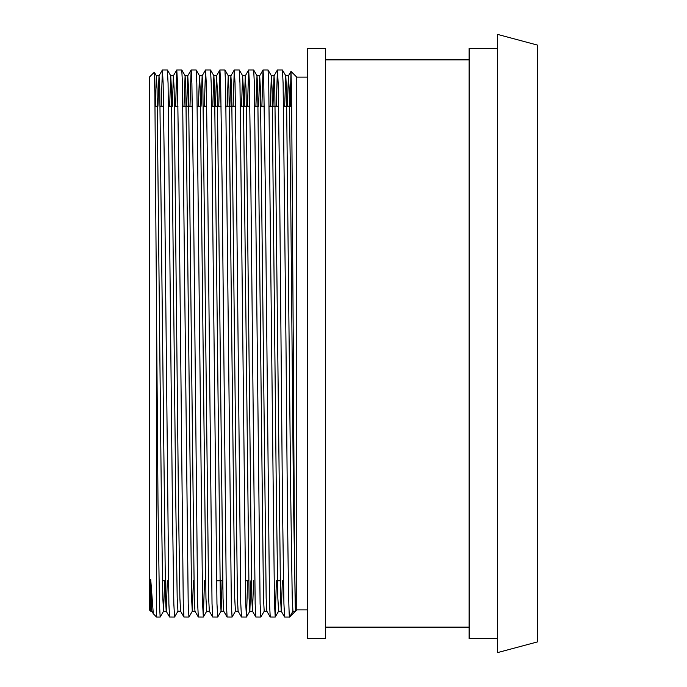 <?xml version="1.0" encoding="UTF-8"?>
<svg xmlns="http://www.w3.org/2000/svg" width="687" height="687" viewBox="0 0 687 687"><rect width="100%" height="100%" fill="white"/><g stroke="black" fill="none" stroke-linecap="round" stroke-linejoin="round"><path stroke-width="1.03" d="M537.62 343.5L537.62 45.136L497.371 34.35L497.371 652.65L537.62 641.864L537.62 343.5M161.222 106.245L162.381 69.971L167.388 69.971L168.075 83.325L172.385 504.292L173.828 603.675L174.55 617.063L177.95 611.198L177.194 598.119L175.76 500.866L171.449 88.881L170.728 75.776L169.629 106.245M162.415 69.937L163.137 83.325L164.571 182.708L168.882 603.675L169.569 617.029L174.55 617.063M276.26 106.245L277.411 69.971L282.426 69.971L283.104 83.325L285.981 343.5C287.183 489.633 288.377 620.876 289.579 617.063L295.419 611.224L295.419 609.927C294.706 600.086 293.993 477.259 293.28 343.5L291.571 92.47L290.979 71.371L290.257 106.245M277.445 69.937L278.166 83.325L279.6 182.708L282.477 504.292L283.92 603.675L284.633 617.063L289.579 617.063L292.945 611.224L295.419 611.224L296.767 609.876L296.767 77.124L291.005 71.362L288.42 75.802L289.175 88.881L290.61 186.134L293.486 500.866L295.419 609.927M261.876 106.245L263.035 69.971L268.042 69.971L268.729 83.325L274.482 603.675L275.238 617.029L276.389 580.755M263.069 69.937L263.782 83.325L265.225 182.708L269.536 603.675L270.223 617.029L275.204 617.063M247.5 106.245L248.651 69.971L253.666 69.971L254.353 83.325L260.098 603.675L260.82 617.063L264.229 611.198M248.685 69.937L249.407 83.325L250.841 182.708L255.16 603.675L255.847 617.029L260.82 617.063M233.116 106.245L234.276 69.971L239.282 69.971L239.969 83.325L245.723 603.675L246.478 617.029L247.629 580.755M234.31 69.937L235.031 83.325L236.465 182.708L240.776 603.675L241.463 617.029L246.444 617.063M218.741 106.245L219.892 69.971L224.907 69.971L225.594 83.325L231.347 603.675L232.06 617.063L235.469 611.198M219.926 69.937L220.647 83.325L222.09 182.708L226.401 603.675L227.088 617.029L232.06 617.063M204.365 106.245L205.516 69.971L210.531 69.971L211.21 83.325L216.963 603.675L217.685 617.063L221.085 611.198L222.15 580.755M205.55 69.937L206.272 83.325L207.706 182.708L212.025 603.675L212.704 617.029L217.685 617.063M189.981 106.245L191.141 69.971L196.147 69.971L196.834 83.325L202.588 603.675L203.335 617.029L204.494 580.755M191.175 69.937L191.888 83.325L193.33 182.708L197.641 603.675L198.328 617.029L203.3 617.063M175.606 106.245L176.757 69.971L181.772 69.971L182.459 83.325L188.204 603.675L188.925 617.063L192.334 611.198L193.391 580.755M176.791 69.937L177.512 83.325L178.946 182.708L183.266 603.675L183.944 617.029L188.925 617.063M325.329 343.5L325.329 48.373L307.553 48.373L307.553 638.627L325.329 638.627L325.329 343.5M497.371 638.627L469.118 638.627L469.118 48.373L497.371 48.373M160.165 617.063L156.576 617.063L153.304 613.757L150.736 579.613L150.736 611.224L149.38 609.876L149.38 77.124L154.317 72.229L154.876 93.595L158.01 504.292L159.444 603.675L160.165 617.063L163.575 611.198L164.631 580.755M156.576 617.063L156.576 343.5M155.253 106.245L156.344 75.776L157.065 88.881L161.376 500.866L162.819 598.119L163.575 611.198M184.004 106.245L185.104 75.776L185.825 88.881L191.579 598.119L192.291 611.224L194.988 611.224M198.388 106.245L199.488 75.776L200.2 88.881L205.954 598.119L206.675 611.224L209.372 611.224M212.764 106.245L213.863 75.776L214.584 88.881L220.338 598.119L221.051 611.224L223.747 611.224M227.148 106.245L228.239 75.776L228.96 88.881L234.714 598.119L235.435 611.224L238.131 611.224M241.523 106.245L242.623 75.776L243.344 88.881L249.089 598.119L249.81 611.224L252.507 611.224L253.606 580.755M246.478 617.029L249.845 611.198L250.91 580.755M255.899 106.245L256.998 75.776L257.719 88.881L263.473 598.119L264.194 611.224L266.882 611.224M270.283 106.245L271.382 75.776L272.095 88.881L276.414 500.866L277.849 598.119L278.604 611.198L275.238 617.029M284.658 106.245L285.758 75.776L286.479 88.881L290.79 500.866L292.233 598.119L292.945 611.224M150.736 579.613L151.818 611.198L153.304 613.757M157.941 106.245L159.006 75.802L159.762 88.881L165.515 598.119L166.194 611.198L169.569 617.029M163.54 611.224L166.237 611.224L167.327 580.755M172.325 106.245L173.39 75.802L174.137 88.881L178.457 500.866L179.891 598.119L180.578 611.198L177.916 611.224M186.701 106.245L187.766 75.802L188.521 88.881L194.275 598.119L194.953 611.198L198.328 617.029M201.085 106.245L202.15 75.802L202.897 88.881L208.65 598.119L209.337 611.198L212.704 617.029M215.46 106.245L216.525 75.802L217.281 88.881L223.035 598.119L223.713 611.198L227.088 617.029M229.844 106.245L230.901 75.802L231.656 88.881L237.41 598.119L238.097 611.198L241.463 617.029M244.22 106.245L245.285 75.802L246.04 88.881L251.785 598.119L252.472 611.198L255.847 617.029M258.595 106.245L259.66 75.802L260.416 88.881L266.17 598.119L266.848 611.198L270.223 617.029M272.979 106.245L274.044 75.802L274.791 88.881L280.545 598.119L281.266 611.224L282.366 580.755M287.355 106.245L288.42 75.802M280.167 580.755L277.471 580.755M248.711 580.755L245.25 580.755M222.648 580.755L216.491 580.755M165.138 580.755L162.441 580.755M307.553 77.124L296.767 77.124M469.118 59.872L325.329 59.872M469.118 627.128L325.329 627.128M307.553 609.876L296.767 609.876M291.735 106.245L283.576 106.245M278.639 106.245L269.201 106.245M264.255 106.245L260.794 106.245M258.097 106.245L254.817 106.245M249.879 106.245L240.441 106.245M235.495 106.245L226.057 106.245M221.12 106.245L211.682 106.245M206.735 106.245L203.275 106.245M200.587 106.245L197.306 106.245M192.36 106.245L182.922 106.245M177.985 106.245L174.524 106.245M171.827 106.245L168.547 106.245M163.6 106.245L160.14 106.245M157.443 106.245L155.03 106.245M154.317 72.229L156.378 75.802M167.388 69.971L170.762 75.802M181.772 69.971L185.138 75.802M196.147 69.971L199.522 75.802M203.335 617.029L206.71 611.198M210.531 69.971L213.897 75.802M224.907 69.971L228.282 75.802M239.282 69.971L242.657 75.802L245.319 75.776L248.651 69.971M253.666 69.971L257.032 75.802M268.042 69.971L271.417 75.802M282.426 69.971L285.792 75.802M151.853 611.224L150.736 611.224M159.04 75.776L156.344 75.776M173.425 75.776L170.728 75.776M187.8 75.776L185.104 75.776M202.184 75.776L199.488 75.776M216.56 75.776L213.863 75.776M234.276 69.971L230.901 75.802L228.239 75.776M259.695 75.776L256.998 75.776M274.079 75.776L271.382 75.776M281.266 611.224L278.57 611.224M288.454 75.776L285.758 75.776M284.598 617.029L281.232 611.198M277.411 69.971L274.044 75.802M263.035 69.971L259.66 75.802M219.892 69.971L216.525 75.802M205.516 69.971L202.15 75.802M191.141 69.971L187.766 75.802M183.944 617.029L180.578 611.198M176.757 69.971L173.39 75.802M162.381 69.971L159.006 75.802"/></g></svg>
